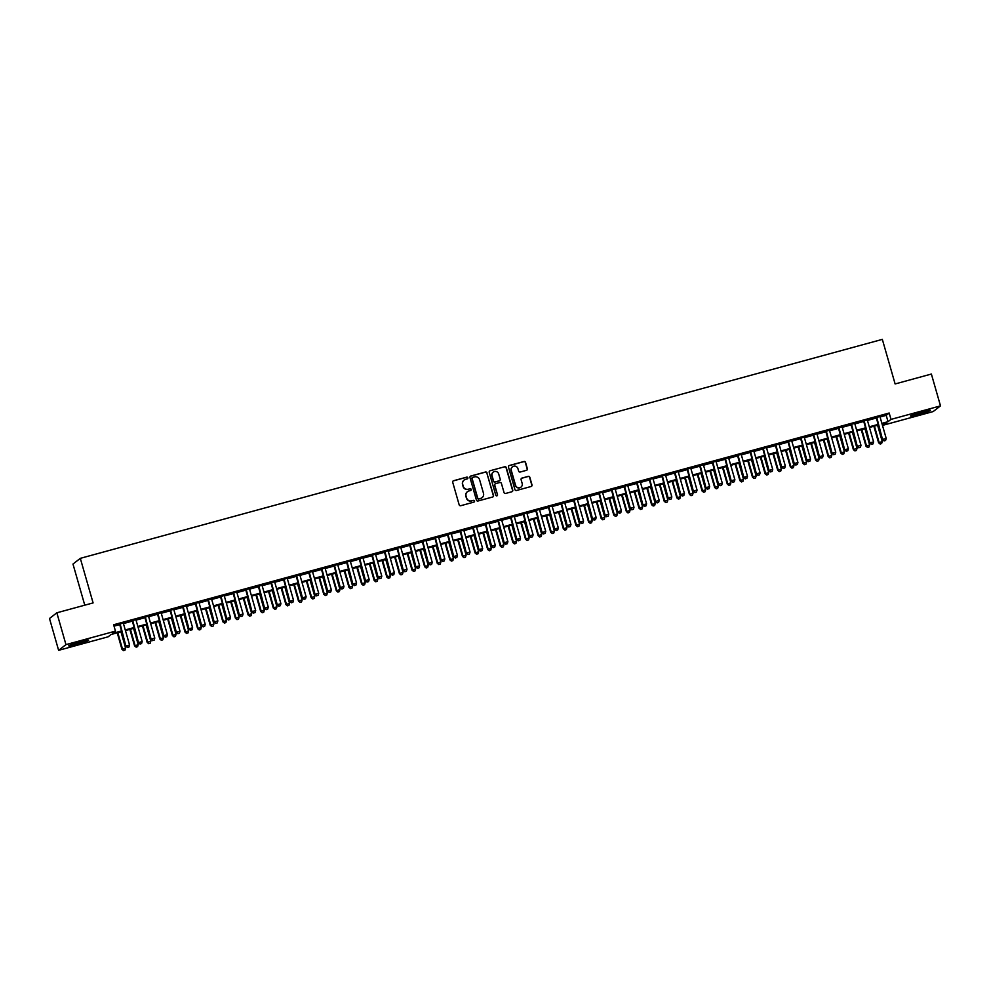 <?xml version="1.0" encoding="UTF-8"?>
<svg xmlns="http://www.w3.org/2000/svg" width="990" height="990" viewBox="0 0 990 990"><rect width="100%" height="100%" fill="white"/><g stroke="black" fill="none" stroke-linecap="round" stroke-linejoin="round"><path stroke-width="1.49" d="M467.862 477.762A0.916 0.891 52.2 0 0 466.748 477.131L453.593 480.719A1.299 1.275 52.2 0 0 452.715 482.303L459.162 504.801A1.299 1.275 52.2 0 0 460.758 505.704L473.913 502.116A0.916 0.891 52.2 0 0 474.519 501.002A0.916 0.891 52.2 0 0 473.406 500.371L471.71 500.829A4.17 4.096 52.2 0 1 466.599 497.921L466.055 496.039A4.17 4.096 52.2 0 1 468.876 490.966L470.572 490.496A0.916 0.891 52.2 0 0 471.19 489.382A0.916 0.891 52.2 0 0 470.077 488.751L468.369 489.209A4.17 4.096 52.2 0 1 463.271 486.3L462.726 484.419A4.17 4.096 52.2 0 1 465.548 479.346L467.243 478.875A0.916 0.891 52.2 0 0 467.862 477.762M467.453 478.789A0.916 0.891 52.2 0 0 466.538 477.279L453.395 480.868A1.299 1.275 52.2 0 0 453.049 481.016M474.111 502.029A0.916 0.891 52.2 0 0 473.208 500.519L471.71 500.829M470.782 490.409A0.916 0.891 52.2 0 0 469.879 488.899L468.369 489.209M918.893 414.402A10.358 0.743 -16 0 1 910.478 416.048A10.358 0.743 -16 0 1 921.987 411.989A10.358 0.743 -16 0 1 930.39 410.343A10.358 0.743 -16 0 1 918.893 414.402M77.146 644.205A10.358 0.743 -16 0 1 68.731 645.851A10.358 0.743 -16 0 1 80.24 641.805A10.358 0.743 -16 0 1 88.642 640.146A10.358 0.743 -16 0 1 77.146 644.205M526.482 470.312A1.299 1.275 52.2 0 0 527.361 468.728L525.554 462.417A1.299 1.275 52.2 0 0 523.957 461.501L509.355 465.498A1.299 1.275 52.2 0 0 508.476 467.082L514.924 489.567A1.299 1.275 52.2 0 0 516.52 490.483L531.123 486.498A1.299 1.275 52.2 0 0 532.001 484.914L529.823 477.291A1.299 1.275 52.2 0 0 528.227 476.376L521.978 478.083A1.299 1.275 52.2 0 0 521.099 479.667L522.175 483.454A3.49 3.428 52.2 0 1 521 487.105A3.49 3.428 52.2 0 1 515.555 485.261L511.31 470.448A3.49 3.428 52.2 0 1 512.486 466.797A3.49 3.428 52.2 0 1 517.931 468.641L518.636 471.104A1.299 1.275 52.2 0 0 520.233 472.02L526.482 470.312M121.733 631.595L111.09 634.503L108.12 636.817L58.62 650.331L49.5 618.503L56.838 612.798L93.097 602.91L80.314 558.348L882.337 339.384L895.121 383.947L931.38 374.047L940.5 405.875L933.162 411.568L883.662 425.081L886.644 422.767L882.078 424.017M56.838 612.798L65.959 644.626L115.459 631.113L112.489 633.427L121.547 630.952M880.061 417L886.199 415.33L889.181 413.016L113.627 624.752L115.459 631.113M889.181 413.016L891 419.389L940.5 405.875M487.055 472.923A1.299 1.275 52.2 0 0 485.459 472.02L470.856 476.004A1.299 1.275 52.2 0 0 469.978 477.588L476.425 500.086A1.299 1.275 52.2 0 0 478.022 500.989L492.624 497.005A1.299 1.275 52.2 0 0 493.515 495.421L486.857 473.084A1.299 1.275 52.2 0 0 485.261 472.168L470.658 476.153A1.299 1.275 52.2 0 0 470.324 476.301M490.1 470.745L504.714 466.76A1.299 1.275 52.2 0 1 506.311 467.676L512.758 490.161A1.299 1.275 52.2 0 1 511.88 491.745L505.63 493.453A1.299 1.275 52.2 0 1 504.034 492.55L501.41 483.429A1.299 1.275 52.2 0 0 499.814 482.514L495.668 483.64A1.299 1.275 52.2 0 0 494.79 485.236L497.512 494.728A0.916 0.891 52.2 0 1 497.203 495.681A0.916 0.891 52.2 0 1 495.78 495.198L489.221 472.329A1.299 1.275 52.2 0 1 490.1 470.745L504.714 466.76M123.292 623.081L119.58 624.096M135.902 619.641L132.19 620.656M148.512 616.201L144.8 617.216M161.123 612.761L157.41 613.775M173.733 609.32L170.02 610.323M186.343 605.868L182.63 606.882M198.965 602.427L195.24 603.442M211.575 598.987L207.851 600.002M224.185 595.547L220.461 596.562M236.796 592.107L233.071 593.109M249.406 588.654L245.681 589.669M262.016 585.214L258.291 586.229M274.626 581.774L270.913 582.788M287.236 578.333L283.524 579.348M299.846 574.881L296.134 575.895M312.456 571.44L308.744 572.455M325.067 568L321.354 569.015M337.677 564.56L333.964 565.575M350.287 561.12L346.574 562.134M362.897 557.667L359.184 558.682M375.507 554.227L371.795 555.241M388.117 550.787L384.405 551.801M400.727 547.346L397.015 548.361M413.337 543.906L409.625 544.921M425.947 540.453L422.235 541.468M438.558 537.013L434.845 538.028M451.168 533.573L447.455 534.588M463.778 530.133L460.065 531.147M476.388 526.692L472.675 527.707M488.998 523.24L485.286 524.255M501.608 519.8L497.896 520.814M514.218 516.359L510.506 517.374M526.829 512.919L523.116 513.934M539.439 509.479L535.726 510.493M552.049 506.026L548.336 507.041M564.659 502.586L560.946 503.601M577.269 499.146L573.557 500.16M589.879 495.705L586.167 496.72M602.489 492.265L598.777 493.28M615.099 488.812L611.387 489.827M627.722 485.372L623.997 486.387M640.332 481.932L636.607 482.947M652.942 478.492L649.217 479.507M665.552 475.052L661.827 476.066M678.162 471.599L674.438 472.614M690.773 468.159L687.048 469.173M703.383 464.718L699.67 465.733M715.993 461.278L712.28 462.293M728.603 457.838L724.89 458.84M741.213 454.385L737.501 455.4M753.823 450.945L750.111 451.96M766.433 447.505L762.721 448.519M779.043 444.065L775.331 445.079M791.654 440.624L787.941 441.627M804.264 437.172L800.551 438.186M816.874 433.731L813.161 434.746M829.484 430.291L825.771 431.306M842.094 426.851L838.382 427.866M854.704 423.398L850.992 424.413M867.314 419.958L863.602 420.973M114.036 626.138L119.716 624.591M123.441 623.576L132.326 621.138M136.051 620.124L144.936 617.698M148.661 616.683L157.559 614.258M161.271 613.243L170.169 610.818M173.881 609.803L182.779 607.377M186.491 606.363L195.389 603.925M199.101 602.91L207.999 600.485M211.712 599.47L220.609 597.044M224.322 596.029L233.219 593.604M236.932 592.589L245.829 590.164M249.542 589.149L258.44 586.711M262.152 585.696L271.05 583.271M274.762 582.256L283.66 579.831M287.372 578.816L296.27 576.39M299.982 575.376L308.88 572.95M312.593 571.935L321.49 569.498M325.203 568.483L334.1 566.057M337.813 565.043L346.71 562.617M350.423 561.602L359.321 559.177M363.033 558.162L371.931 555.736M375.643 554.722L384.541 552.284M388.253 551.269L397.151 548.844M400.863 547.829L409.761 545.403M413.474 544.389L422.371 541.963M426.084 540.948L434.981 538.511M438.694 537.508L447.591 535.07M451.304 534.056L460.202 531.63M463.914 530.615L472.812 528.19M476.524 527.175L485.422 524.75M489.134 523.735L498.032 521.297M501.744 520.294L510.642 517.857M514.367 516.842L523.252 514.416M526.977 513.402L535.862 510.976M539.587 509.961L548.472 507.536M552.197 506.521L561.082 504.083M564.807 503.068L573.693 500.643M577.418 499.628L586.315 497.203M590.028 496.188L598.925 493.763M602.638 492.748L611.535 490.322M615.248 489.308L624.146 486.87M627.858 485.855L636.756 483.429M640.468 482.415L649.366 479.989M653.078 478.974L661.976 476.549M665.688 475.534L674.586 473.109M678.298 472.094L687.196 469.656M690.909 468.641L699.806 466.216M703.519 465.201L712.416 462.775M716.129 461.761L725.027 459.335M728.739 458.321L737.637 455.895M741.349 454.88L750.247 452.442M753.959 451.428L762.857 449.002M766.569 447.987L775.467 445.562M779.179 444.547L788.077 442.122M791.79 441.107L800.687 438.681M804.4 437.667L813.297 435.229M817.01 434.214L825.908 431.789M829.62 430.774L838.518 428.348M842.23 427.334L851.128 424.908M854.84 423.893L863.738 421.468M867.45 420.453L876.348 418.015M879.924 416.518L876.212 417.532M80.314 558.348L72.975 564.053L84.769 605.175M58.62 650.331L65.959 644.626M883.266 423.695L883.662 425.081M878.365 425.032L869.468 427.457M865.755 428.472L856.857 430.91M853.145 431.912L844.247 434.35M840.535 435.365L831.637 437.79M827.925 438.805L819.027 441.231M815.315 442.245L806.417 444.671M802.704 445.686L793.807 448.124M790.094 449.138L781.197 451.564M777.472 452.579L768.587 455.004M764.862 456.019L755.976 458.444M752.251 459.459L743.366 461.885M739.641 462.899L730.756 465.337M727.031 466.352L718.146 468.777M714.421 469.792L705.524 472.218M701.811 473.232L692.913 475.658M689.201 476.673L680.303 479.098M676.591 480.113L667.693 482.551M663.981 483.565L655.083 485.991M651.37 487.006L642.473 489.431M638.76 490.446L629.863 492.871M626.15 493.886L617.253 496.312M613.54 497.327L604.643 499.764M600.93 500.779L592.032 503.205M588.32 504.219L579.422 506.645M575.71 507.66L566.812 510.085M563.1 511.1L554.202 513.525M550.49 514.54L541.592 516.978M537.879 517.993L528.982 520.418M525.269 521.433L516.372 523.859M512.659 524.873L503.762 527.299M500.049 528.314L491.151 530.739M487.439 531.754L478.541 534.192M474.829 535.206L465.931 537.632M462.219 538.647L453.321 541.072M449.608 542.087L440.711 544.512M436.998 545.527L428.101 547.953M424.388 548.967L415.491 551.405M411.778 552.42L402.881 554.846M399.168 555.86L390.27 558.286M386.558 559.3L377.66 561.726M373.948 562.741L365.05 565.179M361.325 566.181L352.44 568.619M348.715 569.634L339.83 572.059M336.105 573.074L327.22 575.499M323.495 576.514L314.61 578.94M310.885 579.954L302 582.392M298.275 583.395L289.377 585.832M285.665 586.847L276.767 589.273M273.054 590.288L264.157 592.713M260.444 593.728L251.547 596.153M247.834 597.168L238.937 599.606M235.224 600.621L226.326 603.046M222.614 604.061L213.716 606.486M210.004 607.501L201.106 609.927M197.394 610.941L188.496 613.367M184.784 614.382L175.886 616.82M172.173 617.834L163.276 620.26M159.563 621.275L150.666 623.7M146.953 624.715L138.055 627.14M134.343 628.155L125.445 630.581M881.892 423.374L888.03 421.69L891 419.389M125.26 629.937L134.157 627.511M137.87 626.497L146.767 624.071M150.48 623.057L159.378 620.619M163.09 619.604L171.988 617.178M175.7 616.164L184.598 613.738M188.31 612.723L197.208 610.298M200.921 609.283L209.818 606.858M213.531 605.843L222.428 603.405M226.141 602.39L235.038 599.965M238.751 598.95L247.649 596.525M251.361 595.51L260.259 593.084M263.971 592.07L272.869 589.644M276.581 588.629L285.479 586.191M289.191 585.177L298.089 582.751M301.814 581.736L310.699 579.311M314.424 578.296L323.309 575.871M327.034 574.856L335.919 572.418M339.644 571.416L348.529 568.978M352.254 567.963L361.14 565.538M364.864 564.523L373.762 562.097M377.475 561.082L386.372 558.657M390.085 557.642L398.982 555.204M402.695 554.202L411.593 551.764M415.305 550.749L424.203 548.324M427.915 547.309L436.813 544.884M440.525 543.869L449.423 541.443M453.135 540.429L462.033 537.991M465.746 536.976L474.643 534.55M478.356 533.536L487.253 531.11M490.966 530.096L499.863 527.67M503.576 526.655L512.474 524.23M516.186 523.215L525.084 520.777M528.796 519.762L537.694 517.337M541.406 516.322L550.304 513.897M554.016 512.882L562.914 510.456M566.626 509.442L575.524 507.016M579.237 506.001L588.134 503.564M591.847 502.549L600.744 500.123M604.457 499.108L613.355 496.683M617.067 495.668L625.965 493.243M629.677 492.228L638.575 489.803M642.287 488.788L651.185 486.35M654.897 485.335L663.795 482.91M667.508 481.895L676.405 479.469M680.118 478.455L689.015 476.029M692.728 475.014L701.625 472.589M705.338 471.574L714.236 469.136M717.948 468.121L726.846 465.696M730.571 464.681L739.456 462.256M743.181 461.241L752.066 458.815M755.791 457.801L764.676 455.375M768.401 454.361L777.286 451.923M781.011 450.908L789.896 448.482M793.621 447.468L802.519 445.042M806.231 444.027L815.129 441.602M818.841 440.587L827.739 438.149M831.452 437.147L840.349 434.709M844.062 433.694L852.959 431.269M856.672 430.254L865.569 427.829M869.282 426.814L878.179 424.388M886.199 415.33L888.03 421.69M464.038 480.125A4.17 4.096 52.2 0 0 462.528 484.568L462.726 484.419M468.171 489.369A4.17 4.096 52.2 0 1 463.06 486.449L462.528 484.568M467.367 491.745A4.17 4.096 52.2 0 0 465.857 496.2L466.055 496.039M471.5 500.989A4.17 4.096 52.2 0 1 466.401 498.069L465.857 496.2M492.971 496.856A1.299 1.275 52.2 0 0 493.317 495.569L486.857 473.084M472.725 477.378A0.916 0.891 52.2 0 0 472.106 478.492L477.762 498.23A0.916 0.891 52.2 0 0 478.888 498.873L480.682 498.378A4.17 4.096 52.2 0 0 483.491 493.305L479.618 479.804A4.17 4.096 52.2 0 0 474.519 476.895L472.725 477.378M472.317 477.613A0.916 0.891 52.2 0 0 471.908 478.64L472.106 478.492M481.994 497.747A4.17 4.096 52.2 0 1 480.484 498.539L478.69 499.022A0.916 0.891 52.2 0 1 477.564 498.391L471.908 478.64M512.214 491.597A1.299 1.275 52.2 0 0 512.56 490.322L506.113 467.825A1.299 1.275 52.2 0 0 504.516 466.909M495.136 483.949A1.299 1.275 52.2 0 0 494.592 485.385L497.512 494.728M497.104 495.755A0.916 0.891 52.2 0 0 497.314 494.889M498.7 473.963A3.49 3.428 52.2 0 0 493.255 472.106A3.49 3.428 52.2 0 0 492.079 475.769L493.577 480.979A1.299 1.275 52.2 0 0 495.173 481.895L499.319 480.769A1.299 1.275 52.2 0 0 500.197 479.172L498.7 473.963M493.156 472.193A3.49 3.428 52.2 0 0 491.882 475.918L492.079 475.769M499.653 480.62A1.299 1.275 52.2 0 1 499.121 480.917L494.975 482.043A1.299 1.275 52.2 0 1 493.379 481.14L491.882 475.918M512.387 466.872A3.49 3.428 52.2 0 0 511.112 470.609L511.31 470.448M520.901 487.179A3.49 3.428 52.2 0 1 515.357 485.409L511.112 470.609M531.469 486.35A1.299 1.275 52.2 0 0 531.803 485.063L529.625 477.44A1.299 1.275 52.2 0 0 528.029 476.524L521.779 478.232A1.299 1.275 52.2 0 0 521.433 478.38M526.829 470.163A1.299 1.275 52.2 0 0 527.163 468.876L525.356 462.565A1.299 1.275 52.2 0 0 523.76 461.662L509.157 465.647A1.299 1.275 52.2 0 0 508.823 465.795M117.241 632.833L121.968 649.329L125.619 648.079L120.953 631.818M117.798 632.672L122.463 648.945L123.54 650.616L125 650.108L123.738 650.455M125.619 648.079L125 650.108M123.54 650.616L121.968 649.329M119.518 623.873L125.928 646.247L120.075 623.712M127.698 647.373L128.96 647.039L127.698 647.373L126.423 645.864L129.579 645.01L123.23 622.859M125.928 646.247L127.5 647.534M128.96 647.039L129.579 645.01M84.447 640.728A8.96 0.644 -16 0 1 77.059 643.017A8.96 0.644 -16 0 1 72.604 644.131M71.639 644.465A10.284 0.73 164 0 0 76.861 643.178A10.284 0.73 164 0 0 85.449 640.505M913.386 414.661A10.284 0.73 164 0 0 927.197 410.702M926.195 410.924A8.96 0.644 -16 0 1 914.352 414.327M129.851 629.38L134.578 645.888L138.229 644.639L133.563 628.365M130.408 629.232L135.073 645.505L136.15 647.163L137.61 646.668L136.348 647.015M138.229 644.639L137.61 646.668M136.15 647.163L134.578 645.888M142.461 625.94L147.188 642.448L150.839 641.198L146.174 624.925M143.018 625.791L147.683 642.065L148.76 643.723L150.22 643.228L148.958 643.574M150.839 641.198L150.22 643.228M148.76 643.723L147.188 642.448M155.071 622.5L159.798 639.008L163.449 637.758L158.784 621.485M155.628 622.351L160.293 638.612L161.37 640.283L162.83 639.788L161.568 640.134M163.449 637.758L162.83 639.788M161.37 640.283L159.798 639.008M167.681 619.059L172.409 635.555L176.059 634.318L171.394 618.045M168.238 618.899L172.904 635.172L173.98 636.842L175.44 636.347L174.178 636.681M176.059 634.318L175.44 636.347M173.98 636.842L172.409 635.555M132.128 620.421L138.538 642.807L132.685 620.272M140.308 643.933L141.57 643.587L140.308 643.933L139.033 642.423L142.189 641.557L135.84 619.406M138.538 642.807L140.11 644.094M141.57 643.587L142.189 641.557M144.738 616.98L151.148 639.367L145.295 616.832M152.918 640.493L154.18 640.146L152.918 640.493L151.656 638.983L154.799 638.117L148.451 615.966M151.148 639.367L152.72 640.641M154.18 640.146L154.799 638.117M157.348 613.54L163.758 635.927L157.905 613.392M165.528 637.053L166.79 636.706L165.528 637.053L164.266 635.543L167.409 634.677L161.061 612.525M163.758 635.927L165.33 637.201M166.79 636.706L167.409 634.677M169.958 610.1L176.381 632.474L170.515 609.939M178.138 633.612L179.4 633.266L178.138 633.612L176.876 632.09L180.019 631.236L173.671 609.085M176.381 632.474L177.94 633.761M179.4 633.266L180.019 631.236M180.291 615.619L185.019 632.115L188.669 630.865L184.004 614.604M180.848 615.458L185.514 631.731L186.59 633.402L188.051 632.895L186.788 633.241M188.669 630.865L188.051 632.895M186.59 633.402L185.019 632.115M182.568 606.66L188.991 629.034L183.125 606.499M190.748 630.16L192.011 629.813L190.748 630.16L189.486 628.65L192.629 627.796L186.281 605.645M188.991 629.034L190.55 630.321M192.011 629.813L192.629 627.796M192.901 612.167L197.629 628.675L201.279 627.425L196.614 611.152M193.458 612.018L198.124 628.291L199.2 629.949L200.661 629.454L199.398 629.801M201.279 627.425L200.661 629.454M199.2 629.949L197.629 628.675M195.179 603.207L201.601 625.593L195.735 603.058M203.358 626.72L204.621 626.373L203.358 626.72L202.096 625.21L205.239 624.343L198.891 602.192M201.601 625.593L203.16 626.88M204.621 626.373L205.239 624.343M205.512 608.726L210.239 625.235L213.889 623.985L209.224 607.712M206.069 608.578L210.734 624.851L211.81 626.509L213.271 626.014L212.008 626.361M213.889 623.985L213.271 626.014M211.81 626.509L210.239 625.235M207.789 599.767L214.211 622.153L208.346 599.618M215.969 623.279L217.231 622.933L215.969 623.279L214.706 621.769L217.85 620.903L211.501 598.752M214.211 622.153L215.771 623.428M217.231 622.933L217.85 620.903M218.122 605.286L222.849 621.794L226.5 620.544L221.834 604.271M218.679 605.138L223.344 621.398L224.421 623.069L225.881 622.574L224.619 622.92M226.5 620.544L225.881 622.574M224.421 623.069L222.849 621.794M220.399 596.327L226.821 618.713L220.956 596.178M228.579 619.839L229.841 619.493L228.579 619.839L227.316 618.329L230.46 617.463L224.111 595.312M226.821 618.713L228.381 619.988M229.841 619.493L230.46 617.463M230.732 601.846L235.459 618.342L239.11 617.104L234.444 600.831M231.289 601.685L235.954 617.958L237.031 619.629L238.491 619.134L237.229 619.468M239.11 617.104L238.491 619.134M237.031 619.629L235.459 618.342M233.009 592.886L239.431 615.26L233.566 592.725M241.189 616.386L242.451 616.052L241.189 616.386L239.927 614.877L243.07 614.023L236.721 591.871M239.431 615.26L240.991 616.547M242.451 616.052L243.07 614.023M243.342 598.406L248.069 614.901L251.72 613.652L247.054 597.391M243.899 598.245L248.564 614.518L249.641 616.188L251.101 615.681L249.839 616.028M251.72 613.652L251.101 615.681M249.641 616.188L248.069 614.901M245.619 589.446L252.042 611.82L246.188 589.285M253.811 612.946L255.061 612.6L253.811 612.946L252.537 611.436L255.692 610.582L249.332 588.431M252.042 611.82L253.601 613.107M255.061 612.6L255.692 610.582M255.952 594.953L260.679 611.461L264.33 610.211L259.665 593.938M256.509 594.804L261.174 611.077L262.251 612.736L263.711 612.241L262.449 612.587M264.33 610.211L263.711 612.241M262.251 612.736L260.679 611.461M258.229 585.993L264.652 608.38L258.798 585.845M266.421 609.506L267.671 609.159L266.421 609.506L265.147 607.996L268.302 607.13L261.942 584.979M264.652 608.38L266.223 609.667M267.671 609.159L268.302 607.13M268.562 591.513L273.29 608.021L276.94 606.771L272.275 590.498M269.119 591.364L273.785 607.637L274.861 609.296L276.321 608.8L275.059 609.147M276.94 606.771L276.321 608.8M274.861 609.296L273.29 608.021M270.839 582.553L277.262 604.939L271.409 582.405M279.031 606.066L280.281 605.719L279.031 606.066L277.757 604.556L280.913 603.69L274.552 581.538M277.262 604.939L278.834 606.214M280.281 605.719L280.913 603.69M281.172 588.072L285.9 604.568L289.55 603.331L284.885 587.058M281.729 587.912L286.395 604.185L287.471 605.855L288.931 605.36L287.669 605.707M289.55 603.331L288.931 605.36M287.471 605.855L285.9 604.568M283.449 579.113L289.872 601.499L284.019 578.964M291.642 602.625L292.904 602.279L291.642 602.625L290.367 601.103L293.523 600.249L287.162 578.098M289.872 601.499L291.444 602.774M292.904 602.279L293.523 600.249M293.783 584.632L298.51 601.128L302.16 599.89L297.495 583.617M294.339 584.471L299.005 600.744L300.081 602.415L301.542 601.92L300.279 602.254M302.16 599.89L301.542 601.92M300.081 602.415L298.51 601.128M296.06 575.673L302.482 598.047L296.629 575.512M304.252 599.173L305.514 598.839L304.252 599.173L302.977 597.663L306.133 596.809L299.772 574.658M302.482 598.047L304.054 599.334M305.514 598.839L306.133 596.809M306.393 581.179L311.12 597.688L314.771 596.438L310.105 580.177M306.95 581.031L311.615 597.304L312.692 598.975L314.152 598.467L312.889 598.814M314.771 596.438L314.152 598.467M312.692 598.975L311.12 597.688M308.67 572.232L315.092 594.606L309.239 572.072M316.862 595.732L318.124 595.386L316.862 595.732L315.587 594.223L318.743 593.369L312.382 571.218M315.092 594.606L316.664 595.893M318.124 595.386L318.743 593.369M319.003 577.739L323.73 594.248L327.381 592.998L322.715 576.725M319.56 577.591L324.225 593.864L325.302 595.522L326.762 595.027L325.5 595.374M327.381 592.998L326.762 595.027M325.302 595.522L323.73 594.248M321.28 568.78L327.702 591.166L321.849 568.631M329.472 592.292L330.734 591.946L329.472 592.292L328.197 590.783L331.353 589.916L324.992 567.765M327.702 591.166L329.274 592.453M330.734 591.946L331.353 589.916M331.613 574.299L336.34 590.807L339.991 589.557L335.325 573.284M332.17 574.15L336.848 590.424L337.912 592.082L339.372 591.587L338.11 591.933M339.991 589.557L339.372 591.587M337.912 592.082L336.34 590.807M333.89 565.34L340.312 587.726L334.459 565.191M342.082 588.852L343.344 588.505L342.082 588.852L340.808 587.342L343.963 586.476L337.602 564.325M340.312 587.726L341.884 589M343.344 588.505L343.963 586.476M344.223 570.859L348.95 587.355L352.601 586.117L347.936 569.844M344.792 570.698L349.458 586.971L350.522 588.642L351.982 588.147L350.72 588.493M352.601 586.117L351.982 588.147M350.522 588.642L348.95 587.355M346.5 561.899L352.923 584.286L347.069 561.751M354.692 585.412L355.954 585.065L354.692 585.412L353.418 583.89L356.573 583.036L350.225 560.885M352.923 584.286L354.494 585.56M355.954 585.065L356.573 583.036M356.833 567.418L361.573 583.914L365.211 582.677L360.546 566.404M357.402 567.258L362.068 583.531L363.132 585.201L364.592 584.706L363.33 585.041M365.211 582.677L364.592 584.706M363.132 585.201L361.573 583.914M359.11 558.459L365.533 580.833L359.679 558.298M367.302 581.959L368.565 581.625L367.302 581.959L366.028 580.449L369.183 579.596L362.835 557.444M365.533 580.833L367.104 582.12M368.565 581.625L369.183 579.596M369.443 563.966L374.183 580.474L377.821 579.224L373.156 562.964M370.012 563.817L374.678 580.091L375.742 581.761L377.202 581.254L375.94 581.6M377.821 579.224L377.202 581.254M375.742 581.761L374.183 580.474M371.72 555.019L378.143 577.393L372.289 554.858M379.913 578.519L381.175 578.172L379.913 578.519L378.638 577.009L381.793 576.143L375.445 554.004M378.143 577.393L379.714 578.68M381.175 578.172L381.793 576.143M382.053 560.526L386.793 577.034L390.431 575.784L385.766 559.511M382.623 560.377L387.288 576.65L388.352 578.308L389.812 577.814L388.55 578.16M390.431 575.784L389.812 577.814M388.352 578.308L386.793 577.034M384.33 551.566L390.753 573.952L384.9 551.418M392.523 575.079L393.785 574.732L392.523 575.079L391.248 573.569L394.404 572.703L388.055 550.551M390.753 573.952L392.325 575.227M393.785 574.732L394.404 572.703M394.664 557.085L399.403 573.594L403.041 572.344L398.376 556.071M395.233 556.937L399.898 573.21L400.962 574.868L402.423 574.373L401.16 574.72M403.041 572.344L402.423 574.373M400.962 574.868L399.403 573.594M396.94 548.126L403.363 570.512L397.51 547.977M405.133 571.638L406.395 571.292L405.133 571.638L403.858 570.129L407.014 569.262L400.665 547.111M403.363 570.512L404.935 571.787M406.395 571.292L407.014 569.262M407.274 553.645L412.013 570.141L415.651 568.904L410.986 552.63M407.843 553.484L412.508 569.757L413.572 571.428L415.033 570.933L413.771 571.279M415.651 568.904L415.033 570.933M413.572 571.428L412.013 570.141M409.551 544.686L415.973 567.072L410.12 544.525M417.743 568.198L419.005 567.852L417.743 568.198L416.468 566.676L419.624 565.822L413.275 543.671M415.973 567.072L417.545 568.347M419.005 567.852L419.624 565.822M419.884 550.205L424.623 566.701L428.262 565.463L423.596 549.19M420.453 550.044L425.118 566.317L426.183 567.988L427.643 567.493L426.381 567.827M428.262 565.463L427.643 567.493M426.183 567.988L424.623 566.701M422.173 541.245L428.583 563.619L422.73 541.085M430.353 564.745L431.615 564.411L430.353 564.745L429.078 563.236L432.234 562.382L425.886 540.231M428.583 563.619L430.155 564.906M431.615 564.411L432.234 562.382M432.494 546.752L437.233 563.261L440.884 562.011L436.206 545.738M433.063 546.604L437.729 562.877L438.793 564.548L440.253 564.04L439.003 564.387M440.884 562.011L440.253 564.04M438.793 564.548L437.233 563.261M445.104 543.312L449.844 559.82L453.494 558.57L448.829 542.297M445.673 543.163L450.339 559.437L451.415 561.095L452.863 560.6L451.613 560.946M453.494 558.57L452.863 560.6M451.415 561.095L449.844 559.82M457.714 539.872L462.454 556.38L466.104 555.13L461.439 538.857M458.283 539.723L462.949 555.996L464.025 557.655L465.473 557.16L464.223 557.506M466.104 555.13L465.473 557.16M464.025 557.655L462.454 556.38M434.783 537.793L441.193 560.179L435.34 537.644M442.963 561.305L444.225 560.959L442.963 561.305L441.689 559.796L444.844 558.929L438.496 536.79M441.193 560.179L442.765 561.466M444.225 560.959L444.844 558.929M447.393 534.353L453.804 556.739L447.95 534.204M455.573 557.865L456.836 557.519L455.573 557.865L454.299 556.355L457.454 555.489L451.106 533.338M453.804 556.739L455.375 558.014M456.836 557.519L457.454 555.489M460.004 530.912L466.414 553.299L460.56 530.764M468.183 554.425L469.446 554.078L468.183 554.425L466.909 552.915L470.064 552.049L463.716 529.898M466.414 553.299L467.985 554.573M469.446 554.078L470.064 552.049M470.324 536.432L475.064 552.927L478.714 551.69L474.049 535.417M470.894 536.271L475.559 552.544L476.636 554.214L478.096 553.719L476.834 554.066M478.714 551.69L478.096 553.719M476.636 554.214L475.064 552.927M472.614 527.472L479.024 549.858L473.171 527.311M480.793 550.985L482.056 550.638L480.793 550.985L479.519 549.462L482.675 548.609L476.326 526.457M479.024 549.858L480.596 551.133M482.056 550.638L482.675 548.609M482.934 532.991L487.674 549.487L491.325 548.25L486.659 531.976M483.504 532.83L488.169 549.104L489.246 550.774L490.706 550.267L489.444 550.613M491.325 548.25L490.706 550.267M489.246 550.774L487.674 549.487M485.224 524.032L491.634 546.406L485.781 523.871M493.404 547.532L494.666 547.198L493.404 547.532L492.129 546.022L495.285 545.168L488.936 523.017M491.634 546.406L493.206 547.693M494.666 547.198L495.285 545.168M495.545 529.539L500.284 546.047L503.935 544.797L499.269 528.524M496.114 529.39L500.779 545.663L501.856 547.334L503.316 546.827L502.054 547.173M503.935 544.797L503.316 546.827M501.856 547.334L500.284 546.047M497.834 520.579L504.244 542.966L498.391 520.431M506.014 544.092L507.276 543.745L506.014 544.092L504.739 542.582L507.895 541.716L501.546 519.577M504.244 542.966L505.816 544.253M507.276 543.745L507.895 541.716M508.155 526.098L512.894 542.607L516.545 541.357L511.88 525.084M508.724 525.95L513.389 542.223L514.466 543.881L515.926 543.386L514.664 543.733M516.545 541.357L515.926 543.386M514.466 543.881L512.894 542.607M510.444 517.139L516.854 539.525L511.001 516.99M518.624 540.651L519.886 540.305L518.624 540.651L517.349 539.142L520.505 538.275L514.157 516.124M516.854 539.525L518.426 540.8M519.886 540.305L520.505 538.275M520.777 522.658L525.504 539.166L529.155 537.917L524.49 521.643M521.334 522.51L525.999 538.77L527.076 540.441L528.536 539.946L527.274 540.293M529.155 537.917L528.536 539.946M527.076 540.441L525.504 539.166M523.054 513.699L529.464 536.085L523.611 513.55M531.234 537.211L532.496 536.865L531.234 537.211L529.959 535.701L533.115 534.835L526.767 512.684M529.464 536.085L531.036 537.36M532.496 536.865L533.115 534.835M533.387 519.218L538.115 535.714L541.765 534.476L537.1 518.203M533.944 519.057L538.61 535.33L539.686 537.001L541.146 536.506L539.884 536.84M541.765 534.476L541.146 536.506M539.686 537.001L538.115 535.714M535.664 510.258L542.075 532.632L536.221 510.098M543.844 533.771L545.106 533.424L543.844 533.771L542.57 532.249L545.725 531.395L539.377 509.244M542.075 532.632L543.646 533.919M545.106 533.424L545.725 531.395M545.997 515.778L550.725 532.274L554.375 531.036L549.71 514.763M546.554 515.617L551.22 531.89L552.296 533.561L553.757 533.053L552.494 533.4M554.375 531.036L553.757 533.053M552.296 533.561L550.725 532.274M548.274 506.818L554.685 529.192L548.831 506.657M556.454 530.318L557.716 529.984L556.454 530.318L555.18 528.808L558.335 527.955L551.987 505.803M554.685 529.192L556.256 530.479M557.716 529.984L558.335 527.955M558.607 512.325L563.335 528.833L566.985 527.583L562.32 511.31M559.164 512.177L563.83 528.45L564.906 530.12L566.367 529.613L565.104 529.959M566.985 527.583L566.367 529.613M564.906 530.12L563.335 528.833M560.885 503.365L567.295 525.752L561.441 503.217M569.064 526.878L570.327 526.532L569.064 526.878L567.802 525.368L570.945 524.502L564.597 502.351M567.295 525.752L568.866 527.039M570.327 526.532L570.945 524.502M571.218 508.885L575.945 525.393L579.596 524.143L574.93 507.87M571.774 508.736L576.44 525.009L577.517 526.668L578.977 526.173L577.715 526.519M579.596 524.143L578.977 526.173M577.517 526.668L575.945 525.393M573.495 499.925L579.905 522.312L574.052 499.777M581.675 523.438L582.937 523.091L581.675 523.438L580.412 521.928L583.556 521.062L577.207 498.911M579.905 522.312L581.476 523.586M582.937 523.091L583.556 521.062M583.828 505.445L588.555 521.953L592.206 520.703L587.54 504.43M584.385 505.296L589.05 521.557L590.127 523.227L591.587 522.732L590.325 523.079M592.206 520.703L591.587 522.732M590.127 523.227L588.555 521.953M586.105 496.485L592.527 518.871L586.662 496.337M594.285 519.998L595.547 519.651L594.285 519.998L593.022 518.488L596.166 517.621L589.817 495.47M592.527 518.871L594.087 520.146M595.547 519.651L596.166 517.621M596.438 502.004L601.165 518.5L604.816 517.263L600.15 500.989M596.995 501.843L601.66 518.116L602.737 519.787L604.197 519.292L602.935 519.626M604.816 517.263L604.197 519.292M602.737 519.787L601.165 518.5M598.715 493.045L605.138 515.419L599.272 492.884M606.895 516.557L608.157 516.211L606.895 516.557L605.633 515.035L608.776 514.181L602.427 492.03M605.138 515.419L606.697 516.706M608.157 516.211L608.776 514.181M609.048 498.564L613.775 515.06L617.426 513.822L612.761 497.549M609.605 498.403L614.27 514.676L615.347 516.347L616.807 515.84L615.545 516.186M617.426 513.822L616.807 515.84M615.347 516.347L613.775 515.06M611.325 489.604L617.748 511.979L611.882 489.444M619.505 513.105L620.767 512.771L619.505 513.105L618.243 511.595L621.386 510.741L615.038 488.59M617.748 511.979L619.307 513.265M620.767 512.771L621.386 510.741M621.658 495.111L626.385 511.62L630.036 510.37L625.371 494.097M622.215 494.963L626.88 511.236L627.957 512.894L629.417 512.399L628.155 512.746M630.036 510.37L629.417 512.399M627.957 512.894L626.385 511.62M623.935 486.152L630.358 508.538L624.492 486.003M632.115 509.664L633.377 509.318L632.115 509.664L630.853 508.155L633.996 507.288L627.648 485.137M630.358 508.538L631.917 509.825M633.377 509.318L633.996 507.288M634.268 491.671L638.995 508.179L642.646 506.93L637.981 490.656M634.825 491.523L639.49 507.796L640.567 509.454L642.027 508.959L640.765 509.305M642.646 506.93L642.027 508.959M640.567 509.454L638.995 508.179M636.545 482.712L642.968 505.098L637.102 482.563M644.725 506.224L645.987 505.878L644.725 506.224L643.463 504.714L646.606 503.848L640.258 481.697M642.968 505.098L644.527 506.373M645.987 505.878L646.606 503.848M646.878 488.231L651.606 504.739L655.256 503.489L650.591 487.216M647.435 488.082L652.101 504.343L653.177 506.014L654.638 505.519L653.375 505.865M655.256 503.489L654.638 505.519M653.177 506.014L651.606 504.739M649.155 479.271L655.578 501.658L649.712 479.123M657.335 502.784L658.598 502.437L657.335 502.784L656.073 501.274L659.216 500.408L652.868 478.257M655.578 501.658L657.137 502.932M658.598 502.437L659.216 500.408M659.488 484.791L664.216 501.286L667.866 500.049L663.201 483.776M660.045 484.63L664.711 500.903L665.787 502.574L667.248 502.079L665.985 502.413M667.866 500.049L667.248 502.079M665.787 502.574L664.216 501.286M661.765 475.831L668.188 498.205L662.322 475.67M669.958 499.344L671.208 498.997L669.958 499.344L668.683 497.821L671.839 496.968L665.478 474.816M668.188 498.205L669.747 499.492M671.208 498.997L671.839 496.968M672.099 481.35L676.826 497.846L680.476 496.596L675.811 480.336M672.655 481.19L677.321 497.463L678.398 499.133L679.858 498.626L678.596 498.972M680.476 496.596L679.858 498.626M678.398 499.133L676.826 497.846M674.376 472.391L680.798 494.765L674.945 472.23M682.568 495.891L683.818 495.557L682.568 495.891L681.293 494.381L684.449 493.527L678.088 471.376M680.798 494.765L682.37 496.052M683.818 495.557L684.449 493.527M684.709 477.898L689.436 494.406L693.087 493.156L688.421 476.883M685.266 477.749L689.931 494.022L691.008 495.681L692.468 495.186L691.206 495.532M693.087 493.156L692.468 495.186M691.008 495.681L689.436 494.406M686.986 468.938L693.408 491.325L687.555 468.79M695.178 492.451L696.428 492.104L695.178 492.451L693.903 490.941L697.059 490.075L690.698 467.924M693.408 491.325L694.98 492.612M696.428 492.104L697.059 490.075M697.319 474.457L702.046 490.966L705.697 489.716L701.031 473.443M697.876 474.309L702.541 490.582L703.618 492.24L705.078 491.745L703.816 492.092M705.697 489.716L705.078 491.745M703.618 492.24L702.046 490.966M699.596 465.498L706.019 487.884L700.165 465.35M707.788 489.011L709.05 488.664L707.788 489.011L706.514 487.501L709.669 486.635L703.308 464.483M706.019 487.884L707.59 489.159M709.05 488.664L709.669 486.635M709.929 471.017L714.656 487.525L718.307 486.276L713.641 470.003M710.486 470.869L715.151 487.13L716.228 488.8L717.688 488.305L716.426 488.652M718.307 486.276L717.688 488.305M716.228 488.8L714.656 487.525M712.206 462.058L718.629 484.444L712.775 461.909M720.398 485.57L721.66 485.224L720.398 485.57L719.124 484.061L722.279 483.194L715.918 461.043M718.629 484.444L720.2 485.719M721.66 485.224L722.279 483.194M722.539 467.577L727.266 484.073L730.917 482.835L726.252 466.562M723.096 467.416L727.761 483.689L728.838 485.36L730.298 484.865L729.036 485.199M730.917 482.835L730.298 484.865M728.838 485.36L727.266 484.073M724.816 458.618L731.239 480.992L725.385 458.457M733.008 482.13L734.271 481.784L733.008 482.13L731.734 480.608L734.889 479.754L728.529 457.603M731.239 480.992L732.81 482.279M734.271 481.784L734.889 479.754M735.149 464.137L739.876 480.633L743.527 479.383L738.862 463.122M735.706 463.976L740.371 480.249L741.448 481.92L742.908 481.412L741.646 481.759M743.527 479.383L742.908 481.412M741.448 481.92L739.876 480.633M737.426 455.177L743.849 477.551L737.995 455.016M745.619 478.677L746.881 478.331L745.619 478.677L744.344 477.168L747.5 476.314L741.139 454.163M743.849 477.551L745.421 478.838M746.881 478.331L747.5 476.314M747.759 460.684L752.487 477.192L756.137 475.943L751.472 459.669M748.316 460.536L752.994 476.809L754.058 478.467L755.519 477.972L754.256 478.318M756.137 475.943L755.519 477.972M754.058 478.467L752.487 477.192M750.036 451.725L756.459 474.111L750.606 451.576M758.229 475.237L759.491 474.891L758.229 475.237L756.954 473.727L760.11 472.861L753.749 450.71M756.459 474.111L758.031 475.398M759.491 474.891L760.11 472.861M760.37 457.244L765.097 473.752L768.747 472.502L764.082 456.229M760.939 457.095L765.604 473.368L766.668 475.027L768.129 474.532L766.866 474.878M768.747 472.502L768.129 474.532M766.668 475.027L765.097 473.752M762.646 448.284L769.069 470.671L763.216 448.136M770.839 471.797L772.101 471.45L770.839 471.797L769.564 470.287L772.72 469.421L766.359 447.27M769.069 470.671L770.641 471.945M772.101 471.45L772.72 469.421M772.98 453.804L777.719 470.312L781.357 469.062L776.692 452.789M773.549 453.655L778.214 469.916L779.279 471.587L780.739 471.092L779.476 471.438M781.357 469.062L780.739 471.092M779.279 471.587L777.719 470.312M775.257 444.844L781.679 467.231L775.826 444.696M783.449 468.357L784.711 468.01L783.449 468.357L782.174 466.835L785.33 465.981L778.982 443.829M781.679 467.231L783.251 468.505M784.711 468.01L785.33 465.981M785.59 450.363L790.329 466.859L793.968 465.622L789.302 449.349M786.159 450.203L790.824 466.476L791.889 468.146L793.349 467.651L792.087 467.985M793.968 465.622L793.349 467.651M791.889 468.146L790.329 466.859M787.867 441.404L794.289 463.778L788.436 441.243M796.059 464.904L797.321 464.57L796.059 464.904L794.784 463.394L797.94 462.54L791.592 440.389M794.289 463.778L795.861 465.065M797.321 464.57L797.94 462.54M798.2 446.923L802.94 463.419L806.578 462.169L801.912 445.908M798.769 446.762L803.435 463.035L804.499 464.706L805.959 464.199L804.697 464.545M806.578 462.169L805.959 464.199M804.499 464.706L802.94 463.419M800.477 437.964L806.899 460.338L801.046 437.803M808.669 461.464L809.931 461.117L808.669 461.464L807.395 459.954L810.55 459.1L804.202 436.949M806.899 460.338L808.471 461.625M809.931 461.117L810.55 459.1M810.81 443.471L815.55 459.979L819.188 458.729L814.523 442.456M811.379 443.322L816.045 459.595L817.109 461.253L818.569 460.758L817.307 461.105M819.188 458.729L818.569 460.758M817.109 461.253L815.55 459.979M813.087 434.511L819.51 456.897L813.656 434.363M821.279 458.024L822.541 457.677L821.279 458.024L820.005 456.514L823.16 455.647L816.812 433.496M819.51 456.897L821.081 458.184M822.541 457.677L823.16 455.647M823.42 440.03L828.16 456.539L831.798 455.289L827.133 439.016M823.989 439.882L828.655 456.155L829.719 457.813L831.179 457.318L829.917 457.665M831.798 455.289L831.179 457.318M829.719 457.813L828.16 456.539M825.697 431.071L832.12 453.457L826.266 430.922M833.889 454.583L835.152 454.237L833.889 454.583L832.615 453.074L835.77 452.207L829.422 430.056M832.12 453.457L833.691 454.732M835.152 454.237L835.77 452.207M836.03 436.59L840.77 453.086L844.408 451.848L839.743 435.575M836.6 436.429L841.265 452.702L842.329 454.373L843.789 453.878L842.527 454.224M844.408 451.848L843.789 453.878M842.329 454.373L840.77 453.086M838.307 427.631L844.73 450.017L838.877 427.482M846.5 451.143L847.762 450.796L846.5 451.143L845.225 449.621L848.38 448.767L842.032 426.616M844.73 450.017L846.302 451.292M847.762 450.796L848.38 448.767M848.64 433.15L853.38 449.646L857.031 448.408L852.353 432.135M849.21 432.989L853.875 449.262L854.939 450.933L856.399 450.438L855.15 450.772M857.031 448.408L856.399 450.438M854.939 450.933L853.38 449.646M850.93 424.19L857.34 446.564L851.487 424.029M859.11 447.69L860.372 447.356L859.11 447.69L857.835 446.181L860.991 445.327L854.642 423.175M857.34 446.564L858.912 447.851M860.372 447.356L860.991 445.327M861.251 429.697L865.99 446.205L869.641 444.956L864.975 428.695M861.82 429.549L866.485 445.822L867.562 447.492L869.01 446.985L867.76 447.332M869.641 444.956L869.01 446.985M867.562 447.492L865.99 446.205M863.54 420.75L869.95 443.124L864.097 420.589M871.72 444.25L872.982 443.904L871.72 444.25L870.445 442.74L873.601 441.887L867.252 419.735M869.95 443.124L871.522 444.411M872.982 443.904L873.601 441.887M873.861 426.257L878.6 442.765L882.251 441.515L877.586 425.242M874.43 426.108L879.095 442.382L880.172 444.04L881.62 443.545L880.37 443.891M882.251 441.515L881.62 443.545M880.172 444.04L878.6 442.765M876.15 417.297L882.56 439.684L876.707 417.149M884.33 440.81L885.592 440.463L884.33 440.81L883.055 439.3L886.211 438.434L879.863 416.283M882.56 439.684L884.132 440.958M885.592 440.463L886.211 438.434"/></g></svg>
